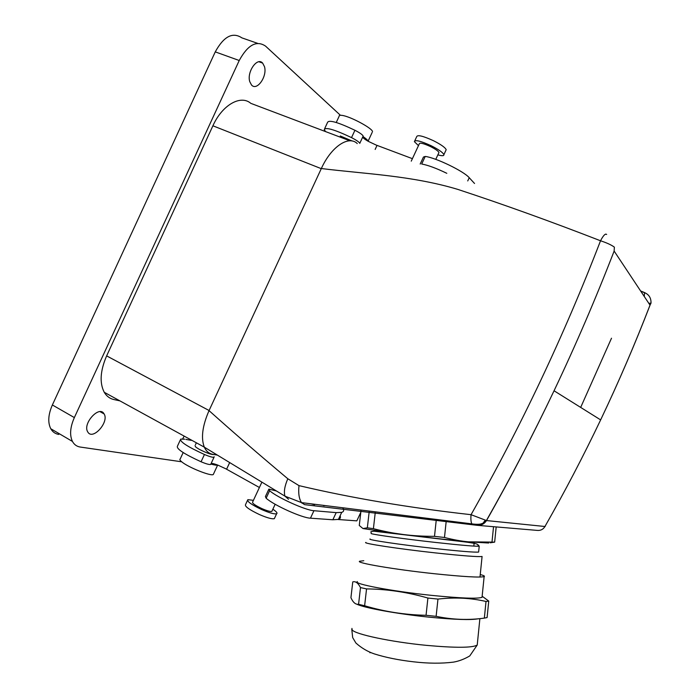 <?xml version="1.0" encoding="UTF-8"?>
<svg xmlns="http://www.w3.org/2000/svg" width="700" height="700" viewBox="0 0 700 700"><rect width="100%" height="100%" fill="white"/><g stroke="black" fill="none" stroke-linecap="round" stroke-linejoin="round"><path stroke-width="1.05" d="M485.082 520.398L483.026 523.215L477.059 525.306C481.11 525.595 484.26 524.02 486.509 520.564L471.048 514.684C409.264 507.789 351.916 498.102 298.988 485.625L287.814 478.756C259.936 455.385 233.678 432.679 209.037 410.62L321.335 168.534C331.231 146.624 348.714 135.082 357.254 143.57M58.8 434.429C55.265 433.842 52.579 431.944 50.759 428.724C47.67 422.476 48.204 414.558 52.369 404.976L215.259 51.879C223.746 36.417 232.619 31.736 241.868 37.861L257.626 43.356M119.718 400.829L113.907 399.551C109.786 398.624 106.566 396.2 104.248 392.289L204.33 447.16C206.185 451.29 209.064 453.688 212.957 454.361L217.376 455.088M181.72 461.808L80.299 447.055C76.825 446.521 74.209 444.649 72.459 441.446C69.493 435.225 70.123 427.271 74.349 417.585L239.225 60.506C247.782 44.844 256.559 40.049 265.562 46.121L340.401 115.273M104.248 392.289C99.426 382.918 100.223 370.79 106.636 355.889L212.905 125.79C222.232 104.895 240.713 94.509 250.828 103.355L349.93 140.805M182.665 438.9L184.039 436.363M249.769 81.664C246.619 72.004 257.276 56.726 262.64 63.096L264.495 66.675C267.461 76.431 256.882 91.429 251.51 84.98L249.769 81.664M87.841 432.084L87.657 431.769C82.46 423.43 99.487 404.976 104.038 413.822L104.116 413.945C109.366 422.004 92.794 440.659 87.841 432.084M352.214 141.015L340.27 135.975M351.523 137.62C356.405 140.149 359.161 142.056 359.783 143.343L363.16 136.062C362.556 134.741 359.817 132.808 354.935 130.27L351.523 137.62C334.644 129.605 325.544 126.928 324.223 129.588L325.596 131.609M474.53 183.479L469.236 177.721C463.881 171.255 435.654 157.596 425.224 156.441L421.697 164.019C427.998 165.165 436.371 168.263 446.81 173.311M213.955 454.528L213.929 454.58C211.129 454.65 206.176 452.856 199.062 449.207L195.886 447.186L195.02 445.707M412.405 158.664L376.18 145.066L368.06 141.234C367.771 140.201 366.065 138.626 362.95 136.518L363.16 136.062M324.66 128.651L327.547 122.404C328.93 119.621 338.056 122.246 354.935 130.27M425.224 156.441L423.447 157.045L420.192 164.036M375.156 149.424L377.037 145.373L375.174 149.433M372.146 132.457L368.069 141.234C364.945 139.431 363.151 138.058 362.679 137.104M214.174 456.75L214.025 457.24C212.686 457.529 209.492 456.619 204.444 454.492C187.548 446.749 179.638 441.621 180.714 439.11L184.695 439.171M268.651 489.606L265.414 496.554L266.14 498.207L269.623 490.709L268.887 489.108L276.185 490.91M269.623 490.709C277.34 497.577 305.769 510.396 313.941 510.711L336.184 512.628L341.714 512.365C343.814 511.691 344.216 510.265 342.904 508.086M191.31 440.37L185.911 439.39M311.745 504.017L314.589 504.761M323.418 505.627L324.485 505.706M301.919 503.125L301.787 502.661M360.789 512.383L356.825 520.861L338.047 519.505M180.311 439.967L177.424 446.215C176.286 448.849 184.17 454.029 201.066 461.773C206.115 463.881 209.317 464.774 210.683 464.45L210.875 464.039M266.14 498.207C273.787 505.207 302.216 518 310.459 518.184L332.85 519.767L338.433 519.391C340.287 518.753 340.856 517.545 340.13 515.76M211.129 463.488C212.144 463.278 214.322 463.794 217.674 465.036L225.785 468.781L259.402 487.498M229.679 462.595L226.59 469.227L229.652 462.577M372.514 131.661C372.584 128.389 350.429 116.471 342.213 115.413C340.051 115.08 339.036 115.351 339.15 116.226L336.245 122.491M213.623 473.778L213.281 474.512C210.928 476.481 187.731 467.136 181.589 461.702C179.935 460.311 179.471 459.401 180.197 458.972L183.173 452.559M213.281 474.512L217.674 465.036C216.72 465.421 214.454 465.089 210.875 464.03M247.476 500.43L245.569 504.534C244.484 506.284 249.104 509.626 259.429 514.553C267.067 517.843 272.029 519.216 274.33 518.665L274.724 517.825M253.426 500.334L247.835 499.66C246.776 501.358 251.405 504.674 261.739 509.6C269.369 512.899 274.33 514.29 276.614 513.774C277.716 513.153 276.465 511.63 272.86 509.215M261.844 482.248L252.656 501.988C251.947 503.125 255.036 505.339 261.914 508.611C267.006 510.816 270.314 511.744 271.836 511.403L272.09 510.86M287.814 478.756C284.629 486.141 283.675 491.942 284.97 496.16L288.523 499.266M605.727 234.089L606.646 234.447C605.334 233.362 603.295 235.471 600.53 240.774C550.611 221.384 502.968 204.234 457.581 189.324C411.696 175.569 364.674 173.898 321.335 168.534L209.037 410.62C202.388 425.898 200.821 438.078 204.321 447.16L284.97 496.169L301.507 502.617L304.605 504.648L477.059 525.306M298.988 485.625C298.209 493.185 299.049 498.855 301.507 502.617M650.081 305.043C635.093 343.91 618.608 382.2 600.644 419.895C618.581 382.226 635.04 343.98 650.011 305.139L651.009 303.152C651.166 298.48 649.364 295.137 645.61 293.142L644.586 292.6L644.245 296.441M644.586 292.6L640.614 290.964M611.503 338.223L580.676 407.418M545.186 526.505L544.941 526.496C564.751 491.785 583.31 456.251 600.644 419.895L554.05 390.775C575.846 344.89 595.875 298.322 614.136 251.064L614.372 247.152C611.494 244.991 606.883 242.865 600.53 240.774C563.99 335.598 520.826 426.895 471.048 514.684C470.68 518.84 470.925 521.903 471.8 523.863C477.216 524.624 480.961 524.405 483.026 523.215L486.386 520.572C510.405 478.319 532.962 435.059 554.05 390.775C532.989 435.067 510.475 478.327 486.509 520.564L544.941 526.496C543.235 529.349 540.733 530.653 537.442 530.416L477.671 525.359M301.516 502.626L471.8 523.863L472.876 524.834M485.231 522.253L484.671 522.2M651.009 303.152L648.804 303.31M411.25 161.149L419.3 143.85C419.755 142.476 423.474 143.377 430.447 146.554C435.435 149.065 438.27 151.051 438.961 152.513L438.69 153.09M418.469 145.635L414.382 141.645C415.065 139.589 420.648 140.945 431.121 145.714C438.594 149.476 442.846 152.46 443.887 154.639C444.08 155.969 442.076 156.039 437.868 154.866M414.767 140.814L416.675 136.71C417.384 134.601 422.975 135.931 433.457 140.7C440.921 144.471 445.165 147.472 446.189 149.695L445.769 150.596M358.575 604.301C355.574 604.634 353.019 602.438 350.928 597.695L352.756 581.91C355.486 581.035 358.067 582.925 360.491 587.58L358.575 604.301L364.63 605.754L366.546 588.91L360.491 587.58M366.546 588.91C386.82 589.094 407.277 592.13 427.901 598.036L426.055 615.3L436.126 616.332L437.955 599.086L427.901 598.036M482.134 596.426L482.037 597.319C477.61 598.938 460.784 598.281 431.559 595.367C391.387 591.22 352.695 583.817 357.324 581.569M356.895 604.205C364.044 607.871 397.373 613.952 429.24 617.164C454.711 619.649 471.065 620.183 478.284 618.774M426.055 615.3C404.793 614.845 384.317 611.66 364.63 605.754M437.955 599.086C454.851 597.144 470.873 597.94 486.019 601.475L484.347 618.109L487.095 617.575L488.749 601.081L486.019 601.475M488.749 601.081L482.151 596.216M363.79 560.718L359.669 561.225C355.127 562.765 393.811 569.415 433.877 573.676C463.015 576.704 479.771 577.684 484.137 576.608C485.1 576.161 483.805 575.479 480.252 574.543M484.347 618.109C468.58 620.322 452.506 619.727 436.126 616.332M478.66 551.714L478.625 552.064C474.863 552.466 460.285 551.294 434.884 548.538C400.12 544.714 366.266 539.656 370.16 539M479.999 577.045L482.081 556.474C478.048 557.008 462.438 555.809 435.234 552.878C397.933 548.8 361.707 543.244 365.89 542.421M369.224 511.376L367.342 527.809L362.967 528.553L403.375 534.529L442.216 539.114L468.457 541.826L488.679 543.016M490.236 542.789L494.655 542.133L468.457 541.826C461.379 541.214 453.39 539.761 444.483 537.477L434.499 536.358C422.844 536.331 412.475 535.719 403.375 534.529C394.249 533.418 384.265 531.466 373.406 528.692L367.342 527.809M362.967 528.553L359.275 525.464L361.025 510.361M496.177 526.925L494.655 542.133M493.535 526.706L491.995 542.036M446.25 520.782L444.483 537.477M436.301 519.575L434.499 536.358M375.296 512.12L373.406 528.692M321.283 168.665L212.905 125.79M74.349 417.585L52.369 404.976M239.225 60.506L215.259 51.879M106.636 355.889L209.081 410.515M469.236 177.721L467.731 180.933M310.459 518.184L313.941 510.711M332.85 519.767L336.184 512.628M201.066 461.773L204.444 454.492M650.011 305.139L614.136 251.064M351.934 628.407L352.179 629.939C355.092 634.27 390.941 641.935 426.23 645.339C455.648 647.999 472.64 647.894 477.225 645.024L477.365 643.597M369.652 652.164L370.029 652.803M477.977 545.545L479.019 545.834M479.22 546.201C475.475 546.481 460.915 545.221 435.531 542.439C405.37 539.096 374.255 534.782 371.184 533.601L370.947 531.668L374.124 531.23L463.488 541.756C475.3 543.218 476.744 543.891 477.767 544.556L479.22 546.201L478.625 552.064M72.459 441.446L50.759 428.724M262.64 63.096L258.93 61.775M104.116 413.945L100.065 411.661M196.227 443.091L195.492 444.692M338.433 519.391L341.714 512.365M210.683 464.45L214.025 457.24M274.33 518.665L276.614 513.774M271.836 511.403L275.161 504.262M645.61 293.142L640.736 291.156M435.767 159.364L438.961 152.513M443.887 154.639L446.189 149.695M482.037 597.319L484.137 576.608M351.776 629.3L352.678 637.613L355.898 643.02C361.463 647.999 367.623 651.63 374.369 653.914C385.796 657.51 398.869 660.144 413.586 661.815C428.243 663.521 441.543 663.626 453.469 662.121C458.867 661.202 464.301 659.137 469.77 655.926L477.225 645.024L479.885 618.625M474.206 542.351L473.821 546.105M376.46 530.898L376.408 531.405"/></g></svg>
